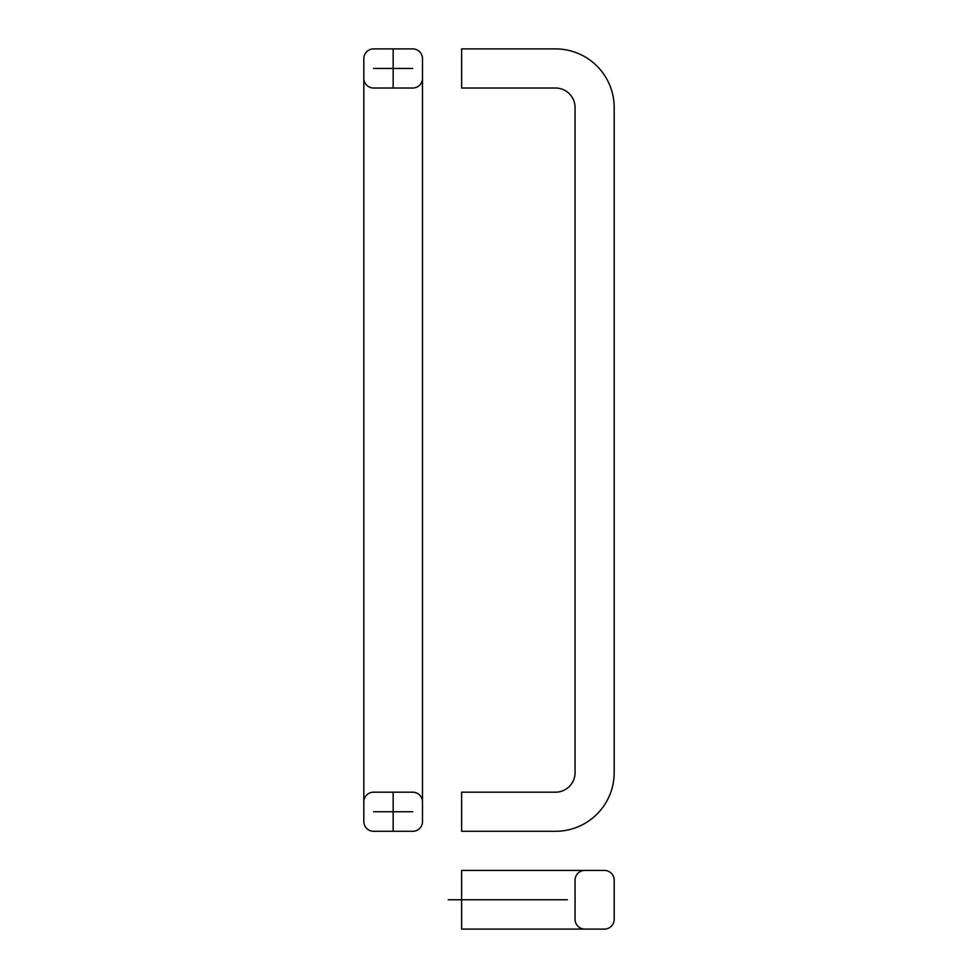 <?xml version="1.0" encoding="UTF-8"?>
<svg xmlns="http://www.w3.org/2000/svg" width="978" height="978" viewBox="0 0 978 978"><rect width="100%" height="100%" fill="white"/><g stroke="black" fill="none" stroke-linecap="round" stroke-linejoin="round"><path stroke-width="1.47" d="M555.504 792.18A19.56 19.56 0 0 0 575.064 772.62L575.064 107.58A19.56 19.56 0 0 0 555.504 88.02L461.616 88.02L461.616 48.9L555.504 48.9A58.68 58.68 0 0 1 614.184 107.58L614.184 772.62A58.68 58.68 0 0 1 555.504 831.3L461.616 831.3L461.616 792.18L555.504 792.18M373.596 48.9A9.78 9.78 0 0 0 363.816 58.68L363.816 821.52A9.78 9.78 0 0 0 373.596 831.3L412.716 831.3A9.78 9.78 0 0 0 422.496 821.52L422.496 58.68A9.78 9.78 0 0 0 412.716 48.9L373.596 48.9M412.716 831.3L373.596 831.3M422.496 801.96A9.78 9.78 0 0 0 412.716 792.18L373.596 792.18A9.78 9.78 0 0 0 363.816 801.96M363.816 78.24A9.78 9.78 0 0 0 373.596 88.02L412.716 88.02A9.78 9.78 0 0 0 422.496 78.24M393.156 48.9L393.156 68.46L412.716 68.46M373.596 68.46L393.156 68.46L393.156 88.02M373.596 811.74L393.156 811.74L393.156 792.18M393.156 831.3L393.156 811.74L412.716 811.74M412.716 792.18L373.596 792.18M604.404 929.1A9.78 9.78 0 0 0 614.184 919.32L614.184 880.2A9.78 9.78 0 0 0 604.404 870.42L461.616 870.42L461.616 929.1L604.404 929.1M584.844 870.42A9.78 9.78 0 0 0 575.064 880.2L575.064 919.32A9.78 9.78 0 0 0 584.844 929.1M575.064 880.2L575.064 919.32M448.181 899.76L567.374 899.76"/></g></svg>
